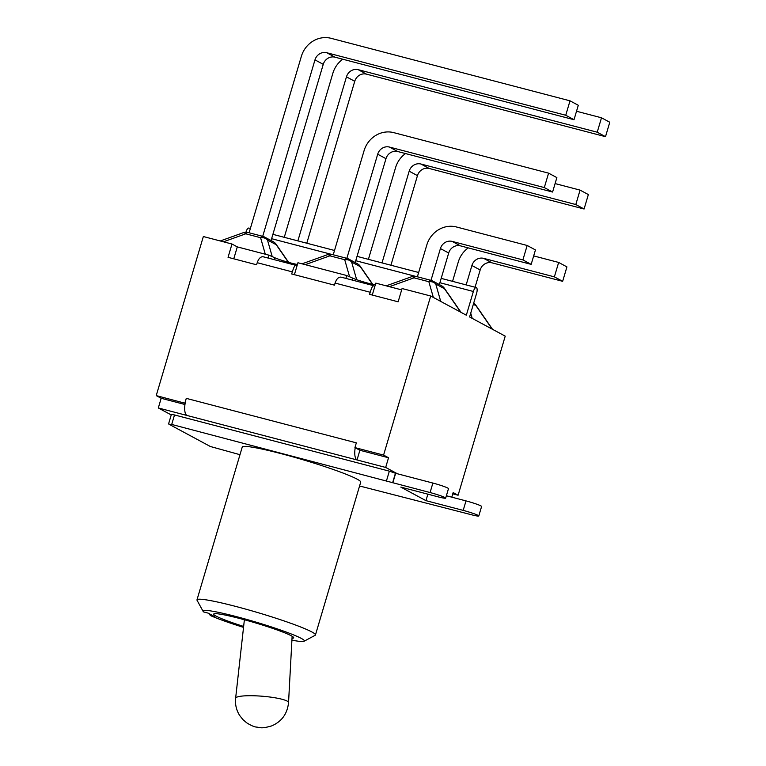 <?xml version="1.0" encoding="UTF-8"?>
<svg xmlns="http://www.w3.org/2000/svg" width="766" height="766" viewBox="0 0 766 766"><rect width="100%" height="100%" fill="white"/><g stroke="black" fill="none" stroke-linecap="round" stroke-linejoin="round"><path stroke-width="1.15" d="M239.978 454.698L210.324 446.492L168.855 424.153L171.708 424.45L430.071 492.548A12.122 0.996 16.5 0 1 445.668 498.13A12.122 0.996 16.5 0 1 438.028 496.828L400.79 487.09L425.953 500.648L463.191 510.386A12.122 0.996 16.5 0 1 478.788 515.968L481.603 506.479A12.122 0.996 -163.5 0 0 466.006 500.897L446.367 495.755M478.788 515.968A12.122 0.996 16.5 0 1 471.147 514.666L359.58 485.989M304.083 641.247L315.132 635.292A61.778 5.065 -163.5 0 0 315.448 634.957L360.719 482.14A61.778 5.065 -163.5 0 0 302.915 459.744A61.778 5.065 -163.5 0 0 242.248 447.047L196.977 599.864A61.778 5.065 -163.5 0 0 197.063 600.314L203.095 611.335A52.844 4.328 16.5 0 1 254.915 621.8A52.844 4.328 16.5 0 1 304.083 641.247A52.844 4.328 16.5 0 1 291.913 640.156M168.577 423.914L171.383 414.425L174.514 414.952L389.348 471.157L395.649 473.311L392.834 482.8M445.668 498.13L448.483 488.641A12.122 0.996 -163.5 0 0 432.886 483.059L397.439 473.781L385.671 467.442L388.534 457.762L359.896 450.264L354.936 447.603L383.584 455.09L388.534 457.762M395.649 473.311L397.439 473.781M427.868 494.175L425.953 500.648M243.531 627.383A52.844 4.328 16.5 0 1 210.277 615.51L214.796 616.697L208.151 613.116L203.622 611.929A52.844 4.328 16.5 0 1 203.095 611.335M243.636 626.444A41.718 3.418 16.5 0 1 213.685 614.102A41.718 3.418 16.5 0 1 247.217 620.527A41.718 3.418 16.5 0 1 291.281 635.78A41.718 3.418 16.5 0 1 293.684 637.8A41.718 3.418 16.5 0 1 292.009 638.241M210.277 615.51L209.338 613.758M315.448 634.957A61.778 5.065 -163.5 0 0 257.654 612.551A61.778 5.065 -163.5 0 0 196.977 599.864M249.103 232.768L301.373 56.32A25.029 23.229 118.3 0 1 331.008 38.3L570.009 100.825L578.292 105.287L574.012 119.716L335.02 57.191L326.737 52.73A9.929 9.221 -61.7 0 0 314.979 59.872L323.252 64.334A9.929 9.221 118.3 0 1 335.02 57.191M271.059 240.543L323.252 64.334M262.709 236.33L314.979 59.872M326.737 52.73L565.739 115.254L574.012 119.716M565.739 115.254L570.009 100.825M263.073 236.455A7.947 2.892 104.7 0 0 262.834 236.368A7.947 2.892 104.7 0 0 260.574 237.69A7.947 6.3 -15.9 0 1 267.478 240.007L276.2 244.708A7.947 2.212 -34.7 0 0 276.086 244.23A7.947 7.947 0 0 0 273.318 241.759A7.947 7.373 118.3 0 1 276.2 244.708L288.38 262.307M243.301 232.692A7.947 2.968 70.2 0 1 245.733 233.812A7.947 2.892 -75.3 0 1 248.002 232.481A7.947 7.947 0 0 0 243.301 232.692L220.273 240.964M333.239 254.781L364.089 150.653A25.029 23.229 118.3 0 1 393.734 132.633L548.59 173.154L556.863 177.607L552.592 192.036L397.736 151.524L389.454 147.062A9.929 9.221 -61.7 0 0 377.695 154.215L385.978 158.677A9.929 9.221 118.3 0 1 397.736 151.524M355.204 262.556L385.978 158.677M346.845 258.343L377.695 154.215M548.59 173.154L544.31 187.574L552.592 192.036M544.31 187.574L389.454 147.062M347.218 258.468A7.947 2.892 104.7 0 0 346.979 258.372A7.947 2.892 104.7 0 0 344.71 259.703A7.947 6.3 -15.9 0 1 351.623 262.02L360.346 266.721A7.947 2.212 -34.7 0 0 360.231 266.242A7.947 7.947 0 0 0 357.463 263.772A7.947 7.373 118.3 0 1 360.346 266.721L372.487 284.272M327.446 254.705A7.947 2.968 70.2 0 1 329.878 255.825A7.947 2.892 -75.3 0 1 332.138 254.494A7.947 7.947 0 0 0 327.446 254.705L302.043 263.83M417.384 276.794L426.806 244.996A25.029 23.229 118.3 0 1 456.45 226.975L527.161 245.474L535.444 249.936L531.173 264.366L460.452 245.857L452.17 241.405A9.929 9.221 -61.7 0 0 440.412 248.548L448.694 253.01A9.929 9.221 118.3 0 1 460.452 245.857M439.349 284.569L448.694 253.01M430.99 280.356L440.412 248.548M527.161 245.474L522.891 259.904L531.173 264.366M522.891 259.904L452.17 241.405M411.591 276.718A7.947 2.968 70.2 0 1 414.023 277.838A7.947 2.892 -75.3 0 1 416.283 276.507A7.947 7.947 0 0 0 411.591 276.718L386.179 285.842M389.387 286.675L414.023 277.838L428.855 281.716A7.947 6.3 -15.9 0 1 435.758 284.033A7.947 7.373 -61.7 0 0 432.876 281.084A7.947 7.947 0 0 0 431.114 280.385A7.947 2.892 104.7 0 0 428.855 281.716L433.345 297.438M440.728 301.411L435.758 284.033L444.491 288.734A7.947 2.212 -34.7 0 0 444.366 288.255A7.947 7.947 0 0 0 441.599 285.785A7.947 7.373 118.3 0 1 444.491 288.734L460.701 312.174M342.785 59.221A25.029 23.229 -61.7 0 0 332.856 73.277L284.263 237.326M297.869 240.888L346.462 76.839A9.929 9.221 118.3 0 1 358.229 69.687L597.221 132.212L601.502 117.782L576.52 111.252M358.229 69.687L366.502 74.149L605.504 136.674L609.774 122.244L601.502 117.782M366.502 74.149A9.929 9.221 -61.7 0 0 354.744 81.301L346.462 76.839M306.783 243.215L354.744 81.301M605.504 136.674L597.221 132.212M405.501 153.554A25.029 23.229 -61.7 0 0 395.572 167.62L368.408 259.339M382.014 262.901L409.178 171.172A9.929 9.221 118.3 0 1 420.946 164.029L575.802 204.541L580.073 190.112L555.101 183.581M420.946 164.029L429.228 168.482L584.085 209.003L588.355 194.574L580.073 190.112M429.228 168.482A9.929 9.221 -61.7 0 0 417.46 175.634L409.178 171.172M390.919 265.228L417.46 175.634M584.085 209.003L575.802 204.541M468.218 247.897A25.029 23.229 -61.7 0 0 458.298 261.953L452.553 281.352M466.159 284.914L471.904 265.515A9.929 9.221 118.3 0 1 483.662 258.362L554.373 276.861L558.653 262.441L533.672 255.901M483.662 258.362L491.944 262.824L562.656 281.323L566.926 266.894L558.653 262.441M491.944 262.824A9.929 9.221 -61.7 0 0 480.177 269.977L471.904 265.515M475.064 287.24L480.177 269.977M562.656 281.323L554.373 276.861M475.858 305.222A7.947 2.212 145.3 0 1 475.973 305.691A7.947 7.373 -61.7 0 0 473.694 303.106A7.947 7.947 0 0 1 475.858 305.222L492.528 329.313M341.425 277.273L341.062 277.139C338.553 276.88 336.561 278.862 335.087 283.066L334.474 285.153L291.702 273.969L292.325 271.882C293.646 267.631 294.738 265.419 295.59 265.247L296.863 266.357L294.403 274.678M263.552 256.897L263.188 256.763C260.679 256.514 258.688 258.487 257.213 262.7L256.591 264.787L228.048 257.319L231.983 244.028L237.297 246.891L233.764 258.812M231.983 244.028L203.344 236.531L156.226 395.61L185.142 403.251A15.1 5.486 104.7 0 0 186.952 415.459L158.313 407.962L171.239 414.923M383.584 455.09L430.703 296.011L402.064 288.523L398.129 301.814L369.576 294.345L370.198 292.258C371.529 288.006 372.611 285.795 373.463 285.622L374.737 286.733L372.276 295.044M359.896 450.264L357.023 459.945A15.1 5.486 -75.3 0 1 355.213 447.746M430.703 296.011L466.331 315.209L473.359 291.482A4.969 1.81 -75.3 0 1 476.251 287.547A4.969 1.81 -75.3 0 1 476.624 293.234L469.596 316.961L505.225 336.15L458.097 495.229L453.146 492.567L451.777 497.172M186.952 415.459L385.671 467.442M184.96 404.505L161.176 398.282L158.313 407.962M185.142 403.251A15.1 5.486 -75.3 0 1 186.272 398.358L184.865 403.108M186.272 398.358L356.343 442.853L354.936 447.603M296.863 266.357L297.936 262.748L346.73 275.521L352.781 278.173A13.989 1.149 -163.5 0 0 375.302 284.837M401.652 289.883L375.809 283.123L374.737 286.733M458.097 495.229L452.763 493.84M161.176 398.282L156.226 395.61M250.377 228.459L248.883 228.067A4.969 1.81 104.7 0 0 246.001 231.993L247.255 232.328M237.297 246.891L268.856 255.145L274.908 257.797A13.989 1.149 -163.5 0 0 297.428 264.462M268.856 255.145L268.004 258.027M346.73 275.521L345.878 278.403M392.642 482.695L395.447 473.206M389.348 471.157L386.533 480.646M171.708 424.45L174.514 414.952M432.886 483.059L430.071 492.548M466.006 500.897L463.191 510.386M272.227 256.62L267.478 240.007A7.947 7.373 -61.7 0 0 264.596 237.058A7.947 7.947 0 0 0 262.834 236.368L248.002 232.481M223.471 241.797L245.733 233.812L260.574 237.69L265.295 254.216M356.659 279.667L351.623 262.02A7.947 7.373 -61.7 0 0 348.731 259.071A7.947 7.947 0 0 0 346.979 258.372L332.138 254.494M305.241 264.663L329.878 255.825L344.71 259.703L349.593 276.765M431.354 280.48A7.947 2.892 104.7 0 0 431.114 280.385L416.283 276.507M470.726 313.15L472.22 318.378M492.193 329.131L475.973 305.691L473.35 304.284M257.213 262.7L292.325 271.882M335.087 283.066L370.198 292.258M352.781 278.173L352.226 280.059M271.604 238.695L331.4 254.341M355.75 260.708L415.536 276.354M439.895 282.721L473.359 291.482M274.908 257.797L274.343 259.684M287.068 701.053A26.551 4.213 -175.3 0 0 257.903 695.93A26.551 4.213 -175.3 0 0 235.631 698.228C235.009 704.375 236.321 710.082 239.586 715.358L242.87 719.552L246.681 722.826C250.875 725.412 254.073 726.829 256.284 727.068C260.737 727.374 260.526 729.079 271.624 725.919C281.716 721.601 287.355 713.835 288.543 702.604A26.551 4.213 -175.3 0 0 287.068 701.053M273.318 241.759L264.596 237.058M288.638 262.384L276.086 244.23M357.463 263.772L348.731 259.071M372.736 284.33L360.231 266.242M461.036 312.356L444.366 288.255M441.599 285.785L432.876 281.084M295.59 265.247L263.188 256.763M373.463 285.622L341.062 277.139M476.251 287.547L441.178 278.374M418.657 272.485L357.033 256.361M334.522 250.472L272.897 234.348M244.383 619.751L235.631 698.228M292.124 636.259L288.543 702.604"/></g></svg>
